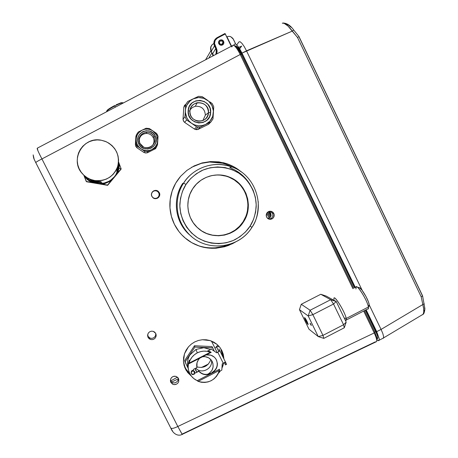 <?xml version="1.0" encoding="UTF-8"?>
<svg xmlns="http://www.w3.org/2000/svg" width="458" height="458" viewBox="0 0 458 458"><rect width="100%" height="100%" fill="white"/><g stroke="black" fill="none" stroke-linecap="round" stroke-linejoin="round"><path stroke-width="0.69" d="M215.775 48.651L215.157 49.676L215.775 48.651M220.35 45.124L218.792 43.71L218.655 41.609L220.023 40.058L222.09 39.96L223.653 41.38L223.785 43.476L222.227 45.107L220.35 45.124L219.434 44.569L218.603 43.201L218.535 42.13L219.182 40.693L220.023 40.058L221.575 39.829L222.577 40.195L223.372 40.917L223.922 42.417L223.567 43.962L222.869 44.752L221.397 45.285L220.35 45.124M221.878 44.191L222.668 42.943L221.878 44.191M154.953 198.623C158.663 198.308 160.06 196.35 159.149 192.744L159.31 192.704C161.479 196.585 155.869 200.741 152.76 197.553L151.873 196.368C149.766 192.6 155.044 188.438 158.233 191.347L159.31 192.704L158.084 191.398C156.659 190.333 155.142 190.179 153.533 190.929M147.608 335.788L148.043 337.357L147.82 334.111L148.65 332.657L149.978 331.626L151.598 331.163L153.258 331.352L155.646 333.281L155.96 336.699L155.13 338.153L153.802 339.189L152.188 339.647L150.522 339.458L148.066 337.409L147.751 336.115L150.207 338.193L151.856 338.376L153.459 337.924L154.77 336.899L155.594 335.462L155.777 333.533M194.679 244.194L198.68 245.751C203.529 247.457 209.054 248.15 215.243 247.818L223.498 246.398L228.548 244.658M184.792 237.742C180.412 233.895 176.954 229.424 174.418 224.323C171.882 219.222 170.399 213.749 169.97 207.903C169.563 202.379 170.29 196.745 172.162 191.009C173.754 186.011 176.582 181.093 180.658 176.25L186.893 170.41L194.135 165.911L202.115 162.928L210.508 161.571L223.567 162.762L227.242 163.855C232.658 165.785 237.359 168.498 241.343 171.979L234.943 167.399L227.242 163.855L218.993 161.88L210.508 161.571L202.115 162.928L194.135 165.911L186.893 170.41L180.658 176.25L175.683 183.206L172.162 191.009L170.233 199.35L169.97 207.903L171.384 216.336L174.418 224.323L178.946 231.548L181.717 234.788L186.08 238.818C189.944 241.95 194.41 244.383 199.47 246.112L191.725 242.654L184.792 237.742M216.193 248.202C209.941 248.528 204.365 247.835 199.47 246.112L207.732 247.984L211.957 248.299L216.193 248.202L224.523 246.759L216.193 248.202M232.412 243.725L224.523 246.759L228.542 245.436L235.498 242.019L232.412 243.725M222.891 356.897L220.865 349.196L221.861 350.559L223.939 358.98L223.258 354.223L221.861 350.559L219.611 347.032M184.66 367.184L187.643 372.503L191.404 376.144L186.263 370.505L184.883 367.642L189.978 373.98M218.941 372.795L220.441 370.825L218.941 372.795M222.874 365.908L221.93 368.221L223.59 363.171L222.874 365.908M170.399 380.85L172.752 382.751L174.389 382.928L175.975 382.464L177.28 381.44L178.099 380.008L178.288 378.136M170.828 382.378L170.416 381.016L170.828 382.378L170.605 379.155L171.435 377.707L172.758 376.671L174.361 376.201L176.009 376.379L178.391 378.308L178.689 381.674L177.859 383.123L176.542 384.159L174.939 384.623L173.29 384.451L170.845 382.413L170.393 380.793L170.949 378.388L172.048 377.123L173.536 376.356L176.009 376.379L178.025 377.758L178.763 379.224L178.689 381.674L177.859 383.123L176.542 384.159L174.103 384.617L172.523 384.125L170.828 382.378M268.909 219.13L267.552 218.34L266.596 217.081L266.195 215.546L266.401 213.972L267.191 212.592L268.44 211.619L269.957 211.207L271.514 211.407L272.871 212.203L273.827 213.457L274.228 214.991L274.021 216.565L273.231 217.945L271.989 218.913L270.466 219.33L268.909 219.13C272.235 218.535 273.455 216.594 272.562 213.302L273.827 213.457C274.514 217.882 272.682 219.685 268.325 218.878L266.596 217.081C265.88 212.735 267.678 210.909 271.978 211.602L273.827 213.457L272.562 213.302L270.048 211.201M270.781 216.657L268.354 211.665L270.781 216.657M280.033 132.706L354.652 287.847L280.033 132.706M365.381 310.158L375.663 331.535L376.052 331.294L375.663 331.535C377.232 334.872 377.896 337.14 377.661 338.342L377.174 338.8L377.65 338.376C377.913 337.197 377.255 334.918 375.663 331.535L374.781 332.01L375.663 331.535L365.381 310.158M241.887 53.884L241.143 54.233L241.887 53.884M236.649 46.378L236.128 46.521M270.134 217.533L267.552 212.22L270.134 217.533M217.069 344.41L219.559 346.975L221.861 350.559L219.777 347.244L217.069 344.41L210.233 340.609L213.846 342.172L217.069 344.41M202.39 339.727L210.233 340.609L206.363 339.784L202.39 339.727L198.469 340.449L202.39 339.727M194.742 341.914L198.469 340.449L194.742 341.914L191.358 344.078L194.742 341.914M188.45 346.849L191.358 344.078L188.45 346.849L184.488 353.765L186.131 350.118L188.45 346.849M183.463 361.614L184.488 353.765L183.589 357.646L183.463 361.614L185.53 369.188L184.122 365.513L183.463 361.614M39.669 154.541L41.936 158.937L240.238 54.508C236.683 47.615 234.187 44.615 232.75 45.508L231.742 46.951L232.75 45.508L37.298 148.169L37.997 150.945L39.669 154.541M182.187 434.424L177.819 426.495C173.845 428.425 171.481 428.906 170.725 427.927C171.475 428.906 173.84 428.43 177.819 426.495L41.936 158.937C37.854 160.958 35.81 162.212 35.804 162.71C35.816 162.206 37.859 160.953 41.936 158.937C38.289 151.964 36.743 148.375 37.298 148.169M172.551 431.041L171.132 428.694M170.702 427.864L35.821 162.722M35.369 161.823L34.31 159.533M34.104 159.006L33.171 154.873C33.549 159.31 34.487 159.556 35.804 162.71L170.719 427.921M266.722 213.251L269.155 218.248L266.722 213.251M218.832 346.128L217.779 346.637L218.832 346.128M216.651 347.187L214.916 348.034L216.651 347.187M208.384 364.064L201.377 367.499L208.384 364.064M178.322 378.812L171.538 382.138L178.322 378.812M375.428 341.811L182.41 433.949M376.688 341.525C377.037 340.099 376.218 337.243 374.226 332.949L177.819 426.495L182.307 434.528M233.408 167.565L226.183 164.29L222.542 163.208L209.609 162.029L201.297 163.374L191.513 167.319M240.238 54.508L241.143 54.233L240.238 54.508L352.946 288.723L240.238 54.508L41.936 158.937L177.819 426.495L374.226 332.949L363.681 311.034L374.226 332.949L374.873 332.205L377.157 338.662L376.768 340.357L377.163 338.685L374.873 332.205L374.226 332.949M210.365 122.469L208.596 124.267L198.24 129.316L196.293 129.688L194.404 129.03L184.757 122.481L183.44 120.964L183.045 118.988L183.79 107.361L184.425 105.466L185.885 104.184M151.873 196.368L151.449 194.805L151.655 193.202L152.462 191.799L153.745 190.82L155.308 190.402L156.917 190.614L158.319 191.421L159.31 192.704L159.733 194.261L159.527 195.864L158.726 197.261L157.443 198.245L155.88 198.663L154.272 198.451L152.869 197.644L151.873 196.368M155.737 333.453L156.178 335.05L155.96 336.699L155.13 338.153L153.802 339.189L152.188 339.647L150.522 339.458L149.068 338.657L148.043 337.357L147.602 335.766L147.82 334.111L148.65 332.657L149.978 331.626L151.598 331.163L153.258 331.352L154.712 332.159L155.737 333.453M156.934 146.068L155.64 148.604L147.671 152.634L145.696 153.018L143.789 152.359L137.137 147.905L135.797 146.383L135.396 144.407L135.889 136.455L136.461 134.669M235.235 45.92L237.049 47.489L241.143 54.233L353.753 288.305L241.143 54.233C238.67 49.264 236.631 46.476 235.04 45.863L233.872 45.394M364.488 310.616L374.873 332.205L364.488 310.616M235.08 46.367L237.181 49.08M270.025 217.642L267.438 212.329L270.025 217.642M376.585 339.252L376.745 340.134M219.09 40.808L219.422 40.642M213.657 43.59L213.657 43.59C210.749 45.491 209.913 48.13 211.161 51.508L214.459 45.926L215.071 45.542C213.915 42.382 214.71 39.898 217.447 38.077L217.092 37.642C214.052 39.657 213.176 42.422 214.459 45.926L215.752 48.605L216.371 48.222L215.071 45.542L214.459 45.926L215.752 48.605L212.409 54.096L211.161 51.508L214.459 45.926L214.109 41.209L215.254 39.125M211.899 44.993L210.812 46.979L211.161 51.531L212.415 54.118M212.97 55.899L212.409 54.096L212.97 55.899L212.409 54.096L215.752 48.605L216.371 48.222L217.075 51.33L216.519 54.033C217.298 52.08 217.252 50.145 216.371 48.222L214.51 43.441L215.186 40.304L217.447 38.077L225.325 33.949L231.267 46.287L225.021 33.508L224.414 34.43L224.964 33.52L217.121 37.63M212.856 53.97L213.422 55.664M216.187 50.821L216.102 53.317M216.382 50.935L215.752 48.605C216.663 50.489 216.6 52.47 215.563 54.536M222.468 356.038L222.817 355.872M101.653 182.582L96.329 182.576L90.856 180.675L96.02 182.204L101.745 182.53L96.329 182.576L90.856 180.681L96.02 182.204L95.585 181.683L96.02 182.204L97.102 182.364L101.745 182.53M118.513 165.813L117.729 170.548L115.725 174.916L114.311 176.862L110.773 180.126L108.706 181.385L104.155 183.051L99.306 183.492L86.591 181.763L84.283 176.393L86.253 181.471L91.577 182.341L84.283 176.393L83.82 175.174L87.054 177.647L90.701 179.45L94.623 180.509C89.722 179.622 85.612 177.32 82.297 173.599C69.404 160.111 83.144 136.106 101.321 140.234L106.336 141.791C116.206 147.316 119.996 155.525 117.706 166.414C113.584 176.748 105.89 181.448 94.623 180.509L98.665 180.801L102.678 180.303L106.502 179.049L109.994 177.074L113.023 174.464L115.473 171.309L117.254 167.743L118.296 163.895L118.559 159.911L118.027 155.949L116.733 152.148L114.718 148.661L112.055 145.621L108.855 143.142L105.231 141.322L101.321 140.234L97.279 139.919L93.255 140.388L89.407 141.625L85.886 143.589L82.829 146.199L80.356 149.36L78.553 152.949L77.505 156.819L77.242 160.832L77.78 164.823L79.097 168.641L81.14 172.139L83.825 175.179L84.283 176.393L87.57 179.811L91.577 182.341L96.878 183.24L96.329 182.576L96.878 183.24C103.869 184.179 109.68 182.049 114.311 176.862C117.162 173.353 118.565 169.334 118.519 164.817M101.092 181.683L95.585 181.683L89.923 179.708L95.258 181.288L101.184 181.631L95.585 181.683L89.923 179.713L95.258 181.288L101.184 181.631M94.623 180.509L95.258 181.288L94.623 180.509M118.513 164.502L118.427 165.515L118.513 164.502M118.284 166.569L118.078 167.628L118.284 166.569M117.826 168.641L118.078 167.628L117.826 168.641M117.259 170.393L117.546 169.575L117.259 170.393M116.79 171.595L116.996 171.074L116.79 171.595M116.796 171.796L117.008 171.366L116.796 171.796M117.265 170.771L117.551 170.027L117.265 170.771M117.826 169.157L118.078 168.189L117.826 169.157M118.278 167.159L118.427 166.099L118.278 167.159M118.508 165.069L118.427 166.099L118.508 165.069M118.525 162.979L118.439 164.021L118.525 162.979M118.29 165.115L118.078 166.208L118.29 165.115M117.815 167.262L118.078 166.208L117.815 167.262M117.231 169.076L117.523 168.223L117.231 169.076M116.744 170.319L116.962 169.781L116.744 170.319M116.75 170.531L116.967 170.095L116.75 170.531M117.237 169.477L117.529 168.71L117.237 169.477M117.821 167.811L118.078 166.809L117.821 167.811M118.284 165.744L118.433 164.651L118.284 165.744M118.519 163.586L118.433 164.651L118.519 163.586M120.168 166.231L119.212 163.678L119.017 168.338L121.107 168.75L118.553 161.943L119.212 163.678L119.257 166.014L119.017 168.338L117.695 172.798L119.017 168.338L121.107 168.75L121.072 169.179L107.63 185.33L110.928 180.933L102.168 184.139L107.521 185.078L121.107 168.75L120.168 166.231M121.072 169.179L110.928 180.933L104.493 183.744L102.168 184.139L94.497 182.679L90.043 180.658L85.743 177C88.737 180.36 92.447 182.439 96.878 183.24L107.63 185.33L86.591 181.763M97.107 182.364L101.687 182.513M202.854 120.591L205.367 115.147L208.482 112.662C207.371 118.765 203.724 121.582 197.553 121.101C192.566 119.681 190.03 116.366 189.927 111.168C190.476 106.697 192.91 103.88 197.226 102.729C204.148 102.386 207.898 105.701 208.482 112.662C209.695 100.726 190.242 99.111 189.927 111.168L188.164 110.767C188.553 96.163 212.111 98.132 210.634 112.576L208.482 112.662L205.367 115.147C204.841 108.918 201.48 105.958 195.291 106.267L192.366 107.493L190.127 109.743M212.157 103.525L213.749 106.8L212.157 103.525L209.69 101.768L212.157 103.525M185.341 105.088L183.784 107.458M185.713 104.516L187.717 101.521L183.778 107.504L185.713 104.516L185.547 107.516L185.713 104.516M184.958 116.658L186.566 119.939L191.633 123.345C187.311 120.168 185.215 115.897 185.364 110.544L184.958 116.658L183.04 119.303L184.958 116.658L185.599 108.706L186.772 105.214L190.11 100.874L193.167 98.871C198.005 96.752 202.682 97.142 207.188 100.027L202.138 96.615L198.543 96.317L193.167 98.871L198.463 97.525L203.902 98.338L208.648 101.178L211.985 105.609L213.405 110.956L212.707 116.406L209.987 121.147L205.659 124.444C200.839 126.58 196.167 126.213 191.633 123.345L196.631 126.82L200.232 127.101L205.659 124.444L202.196 125.589L198.537 125.79L194.936 125.023L191.633 123.345L188.862 120.872L186.807 117.769L185.37 112.399L185.547 107.516L185.364 110.544C185.885 105.22 188.484 101.327 193.167 98.871L187.717 101.521L198.543 96.317L202.138 96.615L207.188 100.027C211.487 103.216 213.565 107.475 213.411 112.8C212.896 118.101 210.314 121.983 205.659 124.444L211.006 121.868L212.993 118.885L213.749 106.8L212.993 118.885L211.006 121.868L208.287 124.416L211.006 121.868L200.232 127.101L197.839 129.488L200.232 127.101L196.631 126.82L194.473 129.082L196.631 126.82L191.633 123.345L186.566 119.939L184.66 122.412L186.566 119.939L184.958 116.658M208.482 112.662L210.634 112.576C210.291 127.112 186.738 125.286 188.164 110.767L189.927 111.168C188.742 123.15 208.195 124.668 208.482 112.662M188.164 110.767L188.753 115.176L190.963 119.04L194.467 121.782L198.715 122.984L203.066 122.458L206.856 120.299L209.512 116.83L210.634 112.576L210.056 108.191L207.858 104.327L204.371 101.579L200.129 100.365L195.772 100.874L191.965 103.027L189.291 106.502L188.164 110.767M195.177 129.437L197.587 129.562M183.08 119.813L184.047 121.862M136.003 136.467L136.432 134.721L135.476 144.957L135.894 143.423L135.476 144.957L136.095 146.446L136.524 144.946L135.894 143.423L137.36 146.365L144.642 151.266L147.911 151.501L155.703 147.716L157.506 145.026L157.781 140.68C157.392 144.728 155.399 147.699 151.816 149.6C148.1 151.243 144.499 150.98 141.007 148.804C137.675 146.394 136.06 143.142 136.169 139.06L135.894 143.423L136.347 137.658L137.251 134.99L138.814 132.66L142.163 130.124C145.89 128.492 149.491 128.767 152.972 130.954L156.67 135.19L157.42 134.841L156.59 133.421L149.331 128.509L146.068 128.257L142.163 130.124L144.843 129.248L147.659 129.093L150.436 129.677L152.972 130.954L155.096 132.831L156.67 135.19L157.781 140.68L158.044 136.358L157.42 134.841L156.67 135.19L157.775 139.266L157.243 143.434L155.148 147.064L151.816 149.6L149.148 150.482L146.325 150.642L143.554 150.075L141.007 148.804L138.871 146.926L137.286 144.562L136.364 141.883L136.169 139.06C136.564 134.996 138.562 132.018 142.163 130.124L138.247 132.024L136.432 134.721L136.169 139.06L136.432 134.721L138.247 132.024L146.068 128.257L149.331 128.509L156.59 133.421L158.044 136.358L157.506 145.026L154.827 149.142L156.441 146.806M151.936 146.085C154.146 143.566 154.575 140.755 153.235 137.652L153.962 136.599C157.466 142.913 149.835 150.51 143.509 146.984L139.913 143.388C138.104 137.125 140.388 133.381 146.76 132.156C150.001 132.265 152.399 133.747 153.962 136.599C149.829 127.37 135.07 134.469 139.913 143.388L138.74 143.864C133.055 133.387 150.384 125.057 155.228 135.889L153.962 136.599L153.235 137.652C151.753 134.944 149.474 133.541 146.4 133.438C142.043 133.879 139.621 136.272 139.123 140.617M153.962 136.599L155.228 135.889C160.89 146.314 143.64 154.695 138.74 143.864L139.913 143.388C144.087 152.617 158.783 145.478 153.962 136.599M138.74 143.864L140.944 146.732L144.064 148.552L147.631 149.045L151.094 148.146L153.934 145.993L155.714 142.907L156.172 139.358L155.228 135.889L153.035 133.026L149.921 131.194L146.36 130.69L142.885 131.578L140.039 133.736L138.247 136.828L137.789 140.383L138.74 143.864M147.424 152.743L149.554 151.718M154.827 149.142L155.703 147.716L147.911 151.501L147.224 152.817L147.911 151.501L144.642 151.266L144.064 152.531L144.642 151.266L139.186 147.585L137.36 146.365L136.931 147.757L137.36 146.365L136.524 144.946L136.095 146.446L136.77 147.625M144.373 152.686L147.121 152.852M310.432 324.15L310.083 323.228L310.993 324.573L310.513 323.697L311.337 325.512L310.432 324.15L310.696 324.012L310.432 324.15M305.526 320.428L304.478 317.68C304.776 317.451 305.663 318.779 307.146 321.659L308.188 324.401C307.89 324.625 307.003 323.296 305.526 320.428L306.299 320.033L305.526 320.428L308.131 324.516L305.721 319.049L304.484 317.646L305.526 320.428M308.995 329.21L299.446 309.654L308.188 315.94L318.241 336.573L308.995 329.21L318.241 336.573L323.8 338.382L344.29 327.785L323.8 338.382L322.959 335.388L318.241 336.573L323.8 338.382L322.959 335.388L318.241 336.573L308.188 315.94L312.86 314.652L310.106 310.255L308.188 315.94L312.86 314.652L310.106 310.255L330.687 299.687L333.538 304.026L336.235 301.524L330.687 299.687L333.538 304.026L312.86 314.652L322.959 335.388L343.569 324.739L344.29 327.785L346.196 322.123L343.569 324.739L344.29 327.785L346.196 322.123L343.569 324.739L322.959 335.388L312.86 314.652L333.538 304.026L343.569 324.739L333.538 304.026L336.235 301.524L346.196 322.123L336.235 301.524L326.044 296.017L336.235 301.524L330.687 299.687L310.106 310.255L308.188 315.94L299.446 309.654L301.267 304.267L310.106 310.255L301.267 304.267L320.783 294.271L330.687 299.687L320.783 294.271L326.044 296.017M422.837 304.541C423.988 309.001 424.091 312.247 423.135 314.28L421.772 315.093L423.077 314.365L423.742 312.15L423.656 308.726L422.837 304.541L381.067 329.428L382.802 333.458L383.615 336.561L383.392 338.267L383.615 336.561L382.802 333.458L381.067 329.428L376.699 331.638L379.241 338.788L379.047 340.477L377.049 340.088L378.577 340.706L379.047 340.477L379.241 338.788L376.699 331.638L381.067 329.428L369.24 304.948L381.067 329.428L422.837 304.541L421.2 296.818L297.523 37.487L287.962 26.003L284.052 23.284L282.3 23.186C284.63 22.757 287.985 25.385 292.353 31.07L242.001 53.111L355.351 287.487L242.001 53.111L246.501 50.838L244.223 46.567L241.967 43.367L240.101 41.741L238.893 41.907L236.746 44.884L238.893 41.907L240.101 41.741L241.967 43.367L244.223 46.567L246.501 50.832L292.353 31.07L293.681 29.999L292.353 31.07L297.523 37.487L421.2 296.818L422.608 295.891L421.2 296.818L422.837 304.541L424.28 303.912L422.837 304.541M211.859 52.973L208.774 58.103L211.859 52.973M366.125 309.774L376.699 331.638L366.125 309.774M362.284 290.538L246.501 50.838L362.284 290.538M239.694 48.846L242.001 53.111L237.444 45.645L239.694 48.846M235.601 43.997L237.444 45.645L235.601 43.997L234.456 44.14L235.601 43.997M233.643 45.296L234.456 44.14L233.643 45.296M365.765 309.957L375.348 329.777L377.598 335.519M377.919 338.015L377.237 338.857M235.269 45.937L236.133 46.046L237.971 47.695L242.522 55.155L354.984 287.676M233.322 39.13L235.492 43.619L232.841 38.329L230.66 36.646L233.322 39.13M226.727 36.858L228.868 36.308L230.66 36.646L228.868 36.308L226.727 36.858M205.602 59.769L210.857 50.798L205.602 59.769M211.676 45.193L210.577 48.038L210.8 46.802L212.231 44.632M231.519 46.155L226.962 36.737L231.519 46.155M238.733 47.363L241.692 46.092L238.733 47.363M239.654 48.783L241.692 46.092L239.654 48.783M298.25 37.035L297.523 37.487L298.25 37.035M422.608 295.891L299.017 36.623L293.675 29.993C290.504 25.499 286.954 23.169 283.015 23.009M424.595 307.146L424.635 308.658M424.526 309.963L423.908 311.789M285.729 23.885L288.637 25.213L291.093 27.314M422.413 295.725L298.948 36.732M218.855 43.836L218.598 42.073L219.308 40.745L220.641 40.058L222.141 40.252L223.309 41.254L223.699 43.241L222.989 44.569L221.592 45.268M219.496 41.918L219.496 43.304L220.464 44.312L221.838 44.352L222.806 43.395L222.8 42.01L221.832 41.002L220.464 40.962L219.496 41.918M222.17 44.14L222.926 42.468L222.239 44.123L221.317 44.271L220.464 44.312L219.376 42.846M152.68 191.787L151.81 193.007L151.478 194.461L151.73 195.938L152.525 197.203L153.745 198.074L155.205 198.411L156.682 198.165L157.953 197.375L158.817 196.161L159.155 194.707L158.903 193.23L158.107 191.965L156.888 191.095L155.428 190.757L153.951 190.997L152.68 191.787M267.913 218.621L270.048 217.619L271.136 215.718L270.672 212.878L268.961 211.401M217.172 352.551L211.419 341.027M184.024 365.14L186.875 370.803M182.668 183.418L183.629 183.097L185.977 184.482C188.977 179.605 193.997 175.099 201.039 170.966C211.029 165.962 226.212 165.361 238.91 173.176C251.133 181.712 256.657 195.824 256.171 206.919C255.295 214.985 253.28 221.374 250.12 226.075L251.917 227.38L250.12 226.075C247.165 230.912 242.213 235.401 235.257 239.545C225.382 244.589 210.274 245.368 197.461 237.673C185.106 229.246 179.41 215.054 179.862 203.833C180.733 195.681 182.771 189.228 185.977 184.482L183.629 183.097C176.88 192.045 171.172 216.308 189.681 234.874C175.763 221.953 173.038 198.995 183.629 183.097L182.668 183.418C172.322 198.944 174.985 221.363 188.581 233.981L191.593 236.586M251.917 227.38C239.231 248.459 207.136 252.484 189.681 234.874C207.142 252.484 239.248 248.391 251.911 227.328C266.046 206.615 255.69 175.002 231.817 166.941C207.783 158.663 188.999 173.433 183.629 183.097C193.505 167.302 214.619 160.294 231.817 166.941L229.739 167.645C237.656 170.651 244.022 175.643 248.831 182.616M204.079 232.326L206.781 233.546L212.466 235.154L218.357 235.612L224.22 234.914L229.83 233.082L234.977 230.191L239.465 226.349L243.129 221.712L243.547 221.815C234.364 236.992 211.596 240.427 198.383 228.473C187.059 219.067 184.448 201.131 192.669 188.822C200.306 176.559 217.012 171.492 230.071 177.378C246.896 184.127 253.726 206.839 243.547 221.815L243.129 221.712C253.263 206.798 246.461 184.179 229.704 177.458C222.966 174.641 216.084 174.258 209.054 176.301M202.831 231.651L202.837 231.651C216.216 239.649 234.988 234.96 243.129 221.712L245.82 216.445L246.77 213.64L247.446 210.754L247.938 204.858L247.755 201.898L246.524 196.11L244.2 190.671L240.868 185.782L238.858 183.606L234.25 179.902L229.006 177.166L226.212 176.198L220.395 175.111L217.43 175.002M214.476 175.185L211.544 175.66M251.934 227.351C256.331 221.535 258.432 212.941 258.238 201.577M185.977 184.482L182.524 191.204L180.452 198.48L179.839 206.014L180.71 213.52L183.023 220.704L186.692 227.288L191.564 233.019L197.461 237.673L204.136 241.08L211.338 243.106L218.792 243.685L226.212 242.792L233.311 240.467L239.82 236.809L245.494 231.948L250.12 226.075L253.526 219.416L255.581 212.22L256.205 204.76L255.375 197.324L253.125 190.184L249.536 183.618L244.738 177.876L238.91 173.176L232.275 169.706L225.09 167.605L217.624 166.947L210.165 167.777L203.003 170.055L196.419 173.696L190.671 178.568L185.977 184.482M243.547 221.815L239.872 226.475L235.366 230.328L230.197 233.236L224.563 235.074L218.672 235.778L212.758 235.315L207.05 233.695L201.755 230.992L197.089 227.294L193.224 222.748L190.322 217.527L188.49 211.831L187.809 205.882L188.295 199.911L189.938 194.152L192.669 188.822L196.385 184.139L200.942 180.275L206.157 177.383L211.831 175.569L217.745 174.91L223.664 175.42L229.366 177.086L234.633 179.834L239.259 183.555L243.072 188.106L245.929 193.316L247.715 198.984L248.379 204.892L247.881 210.812L246.249 216.525L243.547 221.815M368.822 306.276L368.444 307.266C368.644 308.703 368.352 309.293 367.574 309.024L368.455 308.572L368.404 307.009L346.237 318.453L346.385 319.97L345.366 320.182M345.24 320.142L346.099 320.423L346.237 318.453L344.216 318.035L346.237 318.453C344.742 310.965 332.537 292.101 334.031 299.469M369.148 306.041L369.182 304.53L368.409 301.839L366.005 296.538L361.894 290.034L359.507 287.75M359.026 287.676L358.728 287.956M355.912 288.981L356.29 286.742C358.351 285.815 367.597 301.227 368.404 307.009L369.182 304.53C368.518 299.704 360.835 286.914 359.083 287.664L356.29 286.742M333.991 298.456C334.185 294.368 344.971 311.892 346.237 318.453L368.404 307.009C367.448 300.305 356.37 282.987 355.832 287.24M123.156 103.073L123.007 102.798C122.143 102.575 119.412 103.628 114.809 105.958L114.574 105.592L114.809 105.958C119.504 103.582 122.24 102.535 123.025 102.815M106.651 111.529C106.771 110.67 109.491 108.815 114.809 105.958L115.439 107.126L114.809 105.958C109.416 108.861 106.703 110.722 106.668 111.546L106.748 111.689M110.212 108.059L114.574 105.592C109.187 108.494 106.645 110.275 106.943 110.928M116.109 104.813L121.101 102.724L122.395 102.707M106.817 110.802L109.033 108.821M189.492 360.051L188.977 363.2C190.265 358.591 193.03 355.15 197.266 352.872L196.053 349.414L190.053 354.778C187.465 358.883 186.83 363.234 188.135 367.826C186.83 363.234 187.465 358.883 190.053 354.778L196.053 349.414L203.879 347.708L194.902 347.032L185.026 361.969L184.666 360.56L186.114 364.196L185.026 361.969L194.902 347.032L194.455 345.756L184.666 360.56M202.562 356.759C206.518 356.284 209.609 357.664 211.836 360.887L212.243 361.62C214.252 366.995 212.758 371.203 207.749 374.232L209.581 373.098L211.962 370.333L213.125 366.892L212.884 363.303L211.281 360.097L208.556 357.778L205.127 356.69L202.562 356.759M214.298 351.091L212.025 346.557L212.621 347.845L212.025 346.557L194.455 345.756L194.902 347.032L212.621 347.845L214.212 351.034L212.621 347.845L203.879 347.708L196.053 349.414L197.266 352.872C201.589 350.771 205.957 350.559 210.377 352.231L211.201 352.322L210.159 351.733L211.155 352.357L188.679 363.875L188.828 362.662M188.106 368.221L186.114 364.196L188.106 368.221M203.879 347.708L210.566 349.591L203.879 347.708M219.365 369.297L219.462 370.396L198.125 381.382L201.354 382.275L204.72 382.453L208.058 381.92L211.218 380.69L214.058 378.829L216.445 376.413L218.277 373.556L219.542 369.205L197.186 380.713L198.125 381.382L219.462 370.396C215.541 380.375 208.424 384.039 198.125 381.382L197.421 380.592M195.583 370.173L195.085 368.535L196.791 371.982L195.583 370.173M195.795 368.169C201.36 374.661 213.205 368.673 211.43 360.291M208.207 350.799L207.772 350.691L208.207 350.799M210.159 351.733L207.772 350.691M188.977 363.2L188.696 363.841L211.115 352.351L210.377 352.231L188.977 363.2L210.377 352.231L207.148 351.326L203.781 351.126L200.438 351.652L197.266 352.872L194.41 354.738L192.005 357.154L190.167 360.022L188.977 363.2M196.797 366.847C203.57 368.541 208.253 366.119 210.84 359.576M194.713 371.953L194.536 371.364L193.843 374.472L191.301 373.671L192.394 374.598L194.158 374.272L194.896 372.635L193.946 371.146L192.16 371.129L191.204 372.234L191.301 373.671C191.335 370.969 192.457 370.373 194.679 371.885L194.513 371.318C192.349 369.806 191.215 370.385 191.118 373.041M196.951 367.579C196.196 363.978 197.135 360.852 199.762 358.196L198.383 359.811L197.014 362.765L196.951 367.579L193.419 369.388L193.276 370.396M198.715 370.997L195.28 373.087L198.806 371.278L198.715 370.997C202.035 374.489 205.945 375.262 210.451 373.31L210.56 373.596C206.048 375.549 202.133 374.776 198.806 371.278L198.715 370.997M194.896 372.846L195.28 373.087L198.806 371.278L202.682 374.054L207.463 374.587L210.56 373.596L213.657 371.793L216.124 368.93L217.327 365.37L217.39 363.492L216.416 359.908L215.42 358.333L214.132 356.988L210.886 355.185L206.163 354.916C210.285 354.32 213.537 355.694 215.918 359.032C218.661 364.671 217.373 369.268 212.06 372.823L211.945 372.543C216.72 369.52 218.243 365.375 216.514 360.103M189.578 360.343L188.381 363.973L188.152 367.264L188.627 370.522L189.778 373.591L191.553 376.333L193.871 378.629L197.032 380.564C193.854 379.075 191.455 376.785 189.824 373.688C187.786 369.503 187.614 365.198 189.303 360.784L189.228 360.52C187.935 363.801 187.728 367.127 188.616 370.493M218.85 351.607L216.21 346.288L218.792 351.486L219.428 351.16L217.762 352.248L216.68 352.803L211.356 349.191L207.886 350.965M225.513 364.934L224.38 362.684L225.439 364.791L226.55 364.219L224.947 362.226L222.216 363.887L221.809 370.121L222.216 363.887L224.947 362.226L226.618 364.35M217.321 345.727L217.521 346.128M217.997 347.078L217.727 346.54M218.941 348.979L226.109 363.343M219.428 351.16L219.239 349.918L219.428 351.16M216.972 347.805L217.121 348.103M217.373 348.601L217.544 348.956M217.831 349.523L218.037 349.935M224.735 363.36L224.895 363.681M217.762 352.248L223.298 363.331L217.762 352.248M219.136 371.501L221.809 370.121M147.774 336.161L148.066 337.409M177.429 377.152L170.428 381.125M185.605 368.948L186.263 370.505M170.41 380.976L170.845 382.413M377.152 338.639L377.65 338.376M270.73 211.459L271.978 211.602M170.794 428.07C172.969 433.783 178.025 436.674 182.158 434.402L376.694 341.536M222.542 163.208L223.567 162.762M377.163 338.685L376.751 340.134M210.537 49.103L212.409 54.107M195.291 106.267L197.226 102.729M198.245 127.055L195.841 129.511M146.4 133.438L146.76 132.156M383.569 337.907L423.163 314.228C424.211 314.011 425.098 309.047 424.818 308.228L422.597 295.942M383.546 337.981L379.195 340.191M241.418 46.206L239.568 48.645M269.092 211.459L271.147 215.666M188.581 233.981L189.681 234.874M229.704 177.458L230.071 177.378M346.385 319.97L368.455 308.572M368.444 307.266L369.217 304.742M123.007 102.798L122.418 102.764M106.897 110.979L106.622 111.414M211.155 352.357L188.679 363.875M195.131 368.513L195.709 370.408M194.513 371.318L194.679 371.885M216.279 346.425L217.39 345.859"/></g></svg>
